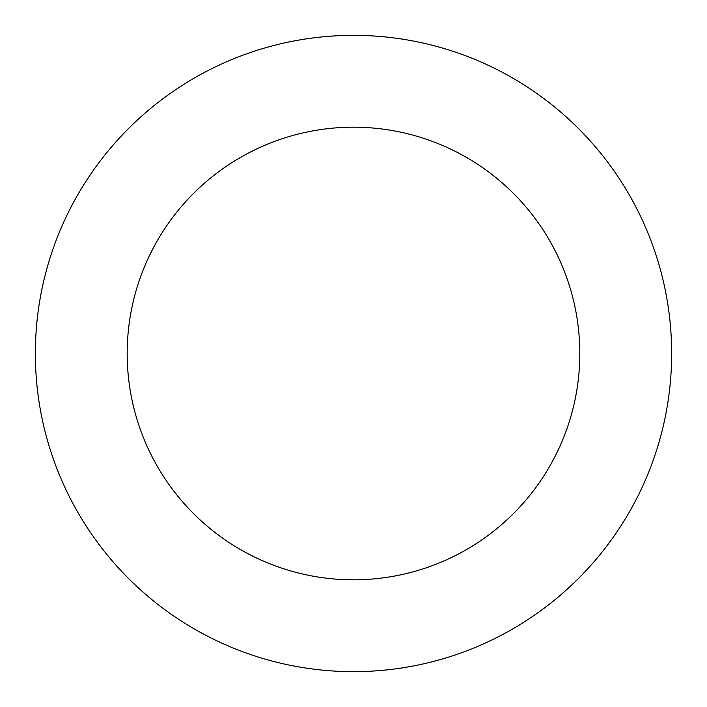 <?xml version="1.0" encoding="UTF-8"?>
<svg xmlns="http://www.w3.org/2000/svg" width="707" height="707" viewBox="0 0 707 707"><rect width="100%" height="100%" fill="white"/><g stroke="black" fill="none" stroke-linecap="round" stroke-linejoin="round"><path stroke-width="1.06" d="M77.62 195.044A318.15 318.15 0 0 0 354.216 671.65A318.15 318.15 0 0 0 628.664 193.806A318.15 318.15 0 0 0 77.62 195.044M157.254 240.787A226.311 226.311 0 0 0 354.013 579.811A226.311 226.311 0 0 0 549.233 239.903A226.311 226.311 0 0 0 157.254 240.787"/></g></svg>
